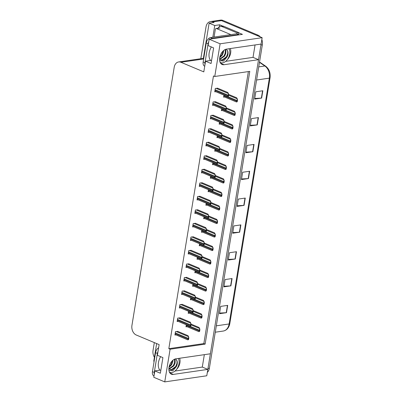 <?xml version="1.0" encoding="UTF-8"?>
<svg xmlns="http://www.w3.org/2000/svg" width="402" height="402" viewBox="0 0 402 402"><rect width="100%" height="100%" fill="white"/><g stroke="black" fill="none" stroke-linecap="round" stroke-linejoin="round"><path stroke-width="0.6" d="M179.614 358.262A8.226 5.191 -67.2 0 1 179.94 362.715A8.226 5.191 -67.2 0 1 176.513 369.448M227.23 59.737A8.226 5.191 112.8 0 0 230.658 53.004A8.226 5.191 112.8 0 0 230.331 48.557M200.809 58.727L206.025 26.894A7.713 5.593 81.7 0 1 210.427 21.577L219.185 20.306A7.713 5.593 81.7 0 1 221.492 20.618L262.139 37.687L261.094 44.074L226.597 49.099A8.226 5.191 112.8 0 0 220.04 56.295A8.226 5.191 112.8 0 0 222.135 64.486A8.226 5.191 112.8 0 0 224.04 64.707L258.536 59.682L210.377 353.785L175.88 358.805A8.226 5.191 112.8 0 0 169.322 366.006A8.226 5.191 112.8 0 0 171.418 374.197A8.226 5.191 112.8 0 0 173.327 374.413L207.819 369.393L206.774 375.78L164.75 381.9L170.101 349.222L205.12 344.122L249.783 71.385L214.763 76.48L220.115 43.803L209.151 39.2L242.421 34.356L238.753 32.818M219.336 26.743L219.653 24.798L222.653 26.055M212.829 37.24L214.748 25.512L219.653 24.798M156.649 343.574L153.76 361.242L154.122 361.398M214.748 25.512L209.125 23.15L203.357 58.355M210.427 21.577A7.713 5.593 81.7 0 1 212.738 21.894L214.025 22.437L209.125 23.15M154.403 357.303A7.713 5.593 81.7 0 1 153.051 350.358L154.323 342.599M220.115 43.803L262.139 37.687M160.875 370.031L154.835 370.91L153.785 377.297L164.75 381.9M204.337 354.664L202.301 367.076L207.819 369.393M225.698 61.345L253.019 57.365L255.054 44.954M253.019 57.365L258.536 59.682M211.593 60.32L205.553 61.199L203.804 71.883L180.92 62.275A7.713 5.593 -98.3 0 0 178.614 61.958A7.713 5.593 -98.3 0 0 174.207 67.275L131.941 325.379A7.713 5.593 -98.3 0 0 136.258 335.012L159.137 344.62L157.388 355.303L162.905 357.619L160.353 373.227L154.835 370.91M209.151 39.2L208.105 45.592L213.623 47.908L211.07 63.516L205.553 61.199M214.763 76.48L213.477 75.943L168.815 348.68L170.101 349.222M168.815 348.68L203.834 343.584L248.376 71.591M203.834 343.584L205.12 344.122M197.814 209.839L195.392 210.025L194.834 213.442L195.864 213.291M195.603 223.346L193.181 223.537L192.618 226.949L193.653 226.803M193.392 236.858L190.965 237.049L190.407 240.461L191.442 240.311M191.176 250.371L188.754 250.557L188.196 253.974L189.226 253.823M186.754 277.39L184.327 277.576L183.769 280.993L184.804 280.842M188.965 263.878L186.543 264.069L185.98 267.481L187.015 267.33M180.116 317.922L177.694 318.108L177.131 321.525L178.166 321.374M182.327 304.409L179.905 304.6L179.347 308.012L180.377 307.862M184.543 290.897L182.116 291.088L181.558 294.5L182.588 294.349M200.025 196.327L197.603 196.518L197.045 199.93L198.075 199.779M202.241 182.82L199.814 183.005L199.256 186.422L200.291 186.272M204.452 169.307L202.03 169.498L201.467 172.91L202.502 172.759M206.663 155.8L204.241 155.986L203.683 159.403L204.713 159.252M208.879 142.288L206.452 142.479L205.894 145.891L206.924 145.74M211.09 128.776L208.663 128.967L208.105 132.379L209.14 132.228M213.301 115.268L210.879 115.454L210.316 118.871L211.351 118.721M215.512 101.756L213.09 101.947L212.532 105.359L213.562 105.208M217.728 88.249L215.301 88.435L214.743 91.852L215.779 91.701M177.905 331.429L175.478 331.62L174.92 335.032L175.955 334.881M192.945 284.259L192.608 286.299L193.643 286.149M190.734 297.771L190.397 299.812L191.432 299.661M188.518 311.279L188.186 313.319L189.216 313.168M195.156 270.752L194.824 272.787L195.854 272.636M197.367 257.24L197.035 259.28L198.065 259.129M199.583 243.728L199.246 245.768L200.281 245.617M201.794 230.22L201.457 232.261L202.492 232.11M204.005 216.708L203.673 218.748L204.703 218.598M206.216 203.201L205.884 205.236L206.919 205.085M208.432 189.689L208.095 191.729L209.13 191.578M210.643 176.177L210.311 178.217L211.341 178.066M212.854 162.669L212.522 164.709L213.552 164.559M215.07 149.157L214.733 151.197L215.768 151.046M217.281 135.65L216.944 137.685L217.979 137.539M219.492 122.138L219.16 124.178L220.19 124.027M221.703 108.63L221.371 110.666L222.401 110.515M223.919 95.118L223.582 97.158L224.617 97.008M186.307 324.791L185.975 326.831L187.005 326.68M174.986 371.051L202.301 367.076M261.049 44.084A7.713 5.593 81.7 0 1 260.943 45.004L207.975 368.463A7.713 5.593 81.7 0 1 207.779 369.373M258.024 35.165L222.894 20.417A7.713 5.593 81.7 0 0 220.587 20.1L219.185 20.306A7.713 5.593 81.7 0 1 221.492 20.618L256.622 35.371L258.024 35.165A7.713 5.593 81.7 0 1 260.32 36.924M261.833 39.577A7.713 5.593 81.7 0 1 262.345 44.798L209.372 368.262A7.713 5.593 81.7 0 1 207.326 372.408M235.281 259.029L228.276 260.049L229.477 252.732L236.476 251.712L235.281 259.029A2.055 0.568 9.3 0 1 235.014 259.054L236.21 251.752M230.889 285.857L223.884 286.877L225.08 279.561L232.085 278.541L230.889 285.857A2.055 0.568 9.3 0 1 230.622 285.882L231.818 278.576M226.497 312.681L219.492 313.701L220.688 306.384L227.693 305.364L226.497 312.681A2.055 0.568 9.3 0 1 226.231 312.706L227.426 305.404M248.461 178.553L241.456 179.573L242.652 172.257L249.657 171.237L248.461 178.553A2.055 0.568 9.3 0 1 248.195 178.578L249.391 171.277M252.853 151.73L245.848 152.75L247.044 145.434L254.049 144.413L252.853 151.73A2.055 0.568 9.3 0 1 252.587 151.755L253.783 144.454M257.245 124.906L250.24 125.921L251.436 118.61L258.441 117.59L257.245 124.906A2.055 0.568 9.3 0 1 256.978 124.932L258.174 117.625M261.637 98.078L254.632 99.098L255.833 91.782L262.838 90.762L261.637 98.078A2.055 0.568 9.3 0 1 261.37 98.103L262.566 90.802M239.672 232.205L232.668 233.225L233.869 225.909L240.873 224.889L239.672 232.205A2.055 0.568 9.3 0 1 239.406 232.23L240.602 224.929M244.064 205.382L237.059 206.402L238.26 199.085L245.265 198.065L244.064 205.382A2.055 0.568 9.3 0 1 243.803 205.407L244.999 198.101M237.16 205.784L243.803 205.407M232.768 232.612L239.406 232.23M254.732 98.485L261.37 98.103M250.34 125.308L256.978 124.932M245.949 152.137L252.587 151.755M241.557 178.96L248.195 178.578M219.592 313.088L226.231 312.706M223.984 286.259L230.622 285.882M228.376 259.436L235.014 259.054M191.03 324.097L199.101 327.484L199.905 329.615L199.618 331.379L199.02 331.635M199.714 328.439L199.553 329.67A1.286 0.809 112.8 0 0 199.387 330.198L199.266 330.926A1.286 0.809 112.8 0 0 199.261 331.429L199.618 331.379M199.905 329.615L199.553 329.67M177.614 331.308L188.051 335.69L188.855 337.821L188.563 339.584L187.97 339.836M188.664 336.64L188.498 337.871A1.286 0.809 112.8 0 0 188.332 338.399L188.211 339.132A1.286 0.809 112.8 0 0 188.211 339.635L188.563 339.584M188.855 337.821L188.498 337.871M193.246 310.59L201.317 313.977L202.121 316.108L201.829 317.871L201.231 318.123M201.93 314.927L201.764 316.158A1.286 0.809 112.8 0 0 201.598 316.686L201.477 317.419A1.286 0.809 112.8 0 0 201.477 317.922L201.829 317.871M202.121 316.108L201.764 316.158M195.457 297.078L203.528 300.465L204.332 302.595L204.04 304.359L203.447 304.61M204.141 301.42L203.975 302.651A1.286 0.809 112.8 0 0 203.809 303.173L203.688 303.907A1.286 0.809 112.8 0 0 203.688 304.409L204.04 304.359M204.332 302.595L203.975 302.651M197.668 283.566L205.739 286.958L206.543 289.088L206.256 290.847L205.658 291.103M206.352 287.907L206.186 289.138A1.286 0.809 112.8 0 0 206.02 289.666L205.904 290.395A1.286 0.809 112.8 0 0 205.899 290.902L206.256 290.847M206.543 289.088L206.186 289.138M179.825 317.796L190.262 322.178L191.066 324.308L190.779 326.072L190.181 326.329L199.387 330.198M190.779 326.072L190.422 326.122A1.286 0.809 112.8 0 1 190.427 325.62L190.543 324.891A1.286 0.809 112.8 0 1 190.709 324.364L190.875 323.133M191.066 324.308L190.709 324.364M182.036 304.289L192.473 308.671L193.277 310.801L192.99 312.56L192.392 312.816L201.598 316.686M192.99 312.56L192.633 312.615A1.286 0.809 112.8 0 1 192.638 312.113L192.759 311.379A1.286 0.809 112.8 0 1 192.925 310.852L193.086 309.62M193.277 310.801L192.925 310.852M184.252 290.777L194.689 295.158L195.493 297.289L195.201 299.053L194.608 299.304M195.302 296.108L195.136 297.339A1.286 0.809 112.8 0 0 194.97 297.867L194.849 298.601A1.286 0.809 112.8 0 0 194.849 299.103L195.201 299.053M195.493 297.289L195.136 297.339M186.463 277.269L196.9 281.651L197.704 283.782L197.417 285.541L196.819 285.797M197.513 282.601L197.347 283.832A1.286 0.809 112.8 0 0 197.181 284.36L197.06 285.088A1.286 0.809 112.8 0 0 197.06 285.596L197.417 285.541M197.704 283.782L197.347 283.832M220.05 62.189A8.382 5.286 112.8 0 0 220.748 62.586A8.382 5.286 112.8 0 0 229.703 54.029A8.382 5.286 112.8 0 0 229.009 48.748M225.019 49.617L225.321 50.531L225.205 53.129L224.03 55.883L219.914 58.953M225.361 49.456L225.904 50.778L225.788 53.376L224.612 56.124L220.14 59.23M223.05 51.079L221.693 54.898L219.874 56.933M223.653 50.526L223.452 52.396L222.276 55.144L219.723 57.662M219.618 58.486L221.2 59.988L222.683 60.199L227.125 56.818A5.809 3.663 112.8 0 0 227.949 54.285A5.809 3.663 112.8 0 0 226.597 49.687C227.668 50.506 227.984 51.979 227.542 54.109L226.366 56.863L222.095 59.953L220.914 59.848M225.999 49.225L226.597 49.687M227.125 56.818L223.542 61.069L219.718 60.612M238.552 34.924A5.141 3.241 -67.2 0 1 238.602 34.527L212.407 38.341A5.141 3.241 112.8 0 0 210.96 38.939M208.749 41.667A5.141 3.241 112.8 0 0 208.105 43.728L204.99 62.747A5.141 3.241 112.8 0 0 204.975 64.717M238.602 34.527L236.763 33.753L210.568 37.567A5.141 3.241 112.8 0 0 206.266 42.954L203.151 61.978A5.141 3.241 112.8 0 0 204.663 66.209L204.729 66.235M223.713 26.296A5.141 3.729 -98.3 0 0 222.175 26.085L220.422 26.341A5.141 3.729 81.7 0 1 221.964 26.547L237.044 32.884L238.793 32.627L223.713 26.296L221.964 26.547M218.025 28.22A5.141 3.729 81.7 0 1 220.422 26.341M238.677 34.904A5.141 3.729 81.7 0 1 238.793 32.627M236.899 33.813A5.141 3.729 81.7 0 1 237.044 32.884M169.332 371.9A8.382 5.286 112.8 0 0 170.031 372.297A8.382 5.286 112.8 0 0 178.985 363.735A8.382 5.286 112.8 0 0 178.292 358.458M174.302 359.328L174.604 360.242L174.488 362.84L173.312 365.589L169.197 368.664M174.644 359.167L175.187 360.488L175.071 363.086L173.895 365.835L169.423 368.941M172.332 360.79L170.976 364.609L169.157 366.644M172.935 360.237L172.734 362.101L171.559 364.855L169.011 367.373M168.9 368.197L170.483 369.699L171.966 369.905L176.408 366.529A5.809 3.663 112.8 0 0 177.232 363.991A5.809 3.663 112.8 0 0 175.88 359.398C176.95 360.217 177.267 361.689 176.825 363.82L175.649 366.569L171.378 369.664L170.197 369.559M175.282 358.936L175.88 359.398M176.408 366.529L172.825 370.78L169.001 370.322M158.031 351.378A5.141 3.241 112.8 0 0 157.388 353.438L154.273 372.458A5.141 3.241 112.8 0 0 154.257 374.428M158.629 347.73A5.141 3.241 112.8 0 0 155.549 352.665L152.433 371.684A5.141 3.241 112.8 0 0 153.946 375.915L154.011 375.94M220.929 36.059A8.382 6.08 81.7 0 1 222.12 35.889M214.07 37.059L215.326 29.391A1.286 0.935 81.7 0 1 216.06 28.507A1.286 0.935 81.7 0 1 216.447 28.557L230.864 34.612M199.879 270.059L207.95 273.445L208.754 275.576L208.467 277.34L207.869 277.591M208.563 274.395L208.402 275.626A1.286 0.809 112.8 0 0 208.236 276.154L208.115 276.888A1.286 0.809 112.8 0 0 208.11 277.39L208.467 277.34M208.754 275.576L208.402 275.626M202.095 256.546L210.166 259.938L210.97 262.064L210.678 263.828L210.085 264.084M210.779 260.888L210.613 262.119A1.286 0.809 112.8 0 0 210.447 262.647L210.326 263.375A1.286 0.809 112.8 0 0 210.326 263.878L210.678 263.828M210.97 262.064L210.613 262.119M204.306 243.039L212.377 246.426L213.181 248.557L212.894 250.32L212.296 250.572M212.99 247.376L212.824 248.607A1.286 0.809 112.8 0 0 212.658 249.134L212.537 249.868A1.286 0.809 112.8 0 0 212.537 250.371L212.894 250.32M213.181 248.557L212.824 248.607M188.674 263.757L199.111 268.139L199.915 270.27L199.628 272.033L199.03 272.285M199.724 269.089L199.563 270.32A1.286 0.809 112.8 0 0 199.392 270.847L199.276 271.581A1.286 0.809 112.8 0 0 199.271 272.084L199.628 272.033M199.915 270.27L199.563 270.32M190.89 250.245L201.322 254.627L202.131 256.757L201.839 258.521L201.241 258.777M201.935 255.582L201.774 256.813A1.286 0.809 112.8 0 0 201.608 257.34L201.487 258.069A1.286 0.809 112.8 0 0 201.482 258.571L201.839 258.521M202.131 256.757L201.774 256.813M193.101 236.738L203.538 241.12L204.342 243.25L204.05 245.009L203.457 245.265M204.151 242.069L203.985 243.3A1.286 0.809 112.8 0 0 203.819 243.828L203.698 244.562A1.286 0.809 112.8 0 0 203.698 245.064L204.05 245.009M204.342 243.25L203.985 243.3M206.517 229.527L214.588 232.914L215.392 235.044L215.105 236.808L214.507 237.064M215.201 233.869L215.04 235.1A1.286 0.809 112.8 0 0 214.869 235.627L214.753 236.356A1.286 0.809 112.8 0 0 214.748 236.858L215.105 236.808M215.392 235.044L215.04 235.1M208.733 216.015L216.799 219.407L217.608 221.537L217.316 223.296L216.718 223.552M217.412 220.356L217.251 221.587A1.286 0.809 112.8 0 0 217.085 222.115L216.964 222.849A1.286 0.809 112.8 0 0 216.959 223.351L217.316 223.296M217.608 221.537L217.251 221.587M210.944 202.507L219.015 205.894L219.819 208.025L219.527 209.789L218.934 210.04M219.628 206.844L219.462 208.075A1.286 0.809 112.8 0 0 219.296 208.603L219.175 209.336A1.286 0.809 112.8 0 0 219.175 209.839L219.527 209.789M219.819 208.025L219.462 208.075M213.155 188.995L221.226 192.387L222.03 194.518L221.743 196.276L221.145 196.533M221.839 193.337L221.673 194.568A1.286 0.809 112.8 0 0 221.507 195.096L221.386 195.824A1.286 0.809 112.8 0 0 221.386 196.332L221.743 196.276M222.03 194.518L221.673 194.568M215.366 175.488L223.437 178.875L224.241 181.006L223.954 182.769L223.356 183.021M224.05 179.825L223.889 181.056A1.286 0.809 112.8 0 0 223.723 181.583L223.602 182.317A1.286 0.809 112.8 0 0 223.597 182.82L223.954 182.769M224.241 181.006L223.889 181.056M195.312 223.226L205.749 227.607L206.553 229.738L206.266 231.502L205.668 231.753M206.362 228.557L206.196 229.788A1.286 0.809 112.8 0 0 206.03 230.316L205.909 231.049A1.286 0.809 112.8 0 0 205.909 231.552L206.266 231.502M206.553 229.738L206.196 229.788M197.523 209.718L207.96 214.1L208.764 216.231L208.477 217.99L207.879 218.246M208.573 215.05L208.412 216.281A1.286 0.809 112.8 0 0 208.246 216.809L208.125 217.537A1.286 0.809 112.8 0 0 208.12 218.045L208.477 217.99M208.764 216.231L208.412 216.281M199.739 196.206L210.176 200.588L210.98 202.719L210.688 204.482L210.09 204.734L219.296 208.603M210.688 204.482L210.336 204.533A1.286 0.809 112.8 0 1 210.336 204.03L210.457 203.296A1.286 0.809 112.8 0 1 210.623 202.769L210.789 201.538M210.98 202.719L210.623 202.769M201.95 182.694L212.387 187.081L213.191 189.206L212.899 190.97L212.306 191.226L221.507 195.096M212.899 190.97L212.547 191.02A1.286 0.809 112.8 0 1 212.547 190.518L212.668 189.789A1.286 0.809 112.8 0 1 212.834 189.262L213 188.03M213.191 189.206L212.834 189.262M204.161 169.187L214.598 173.569L215.402 175.699L215.115 177.463L214.517 177.714L223.723 181.583M215.115 177.463L214.758 177.513A1.286 0.809 112.8 0 1 214.763 177.011L214.879 176.277A1.286 0.809 112.8 0 1 215.045 175.749L215.211 174.518M215.402 175.699L215.045 175.749M217.582 161.976L225.653 165.363L226.457 167.493L226.165 169.257L225.567 169.513M226.266 166.317L226.1 167.549A1.286 0.809 112.8 0 0 225.934 168.076L225.813 168.805A1.286 0.809 112.8 0 0 225.813 169.307L226.165 169.257M226.457 167.493L226.1 167.549M219.793 148.469L227.864 151.855L228.668 153.986L228.376 155.745L227.783 156.001M228.477 152.805L228.311 154.036A1.286 0.809 112.8 0 0 228.145 154.564L228.024 155.298A1.286 0.809 112.8 0 0 228.024 155.8L228.376 155.745M228.668 153.986L228.311 154.036M222.004 134.956L230.075 138.343L230.879 140.474L230.592 142.238L229.994 142.489M230.688 139.293L230.522 140.524A1.286 0.809 112.8 0 0 230.356 141.052L230.24 141.785A1.286 0.809 112.8 0 0 230.235 142.288L230.592 142.238M230.879 140.474L230.522 140.524M224.215 121.444L232.286 124.836L233.09 126.967L232.803 128.725L232.205 128.982M232.899 125.786L232.738 127.017A1.286 0.809 112.8 0 0 232.572 127.545L232.451 128.273A1.286 0.809 112.8 0 0 232.446 128.781L232.803 128.725M233.09 126.967L232.738 127.017M226.432 107.937L234.502 111.324L235.306 113.454L235.014 115.218L234.421 115.469M235.115 112.274L234.949 113.505A1.286 0.809 112.8 0 0 234.783 114.032L234.662 114.766A1.286 0.809 112.8 0 0 234.662 115.268L235.014 115.218M235.306 113.454L234.949 113.505M228.643 94.425L236.713 97.817L237.517 99.942L237.23 101.706L236.632 101.962M237.326 98.766L237.16 99.997A1.286 0.809 112.8 0 0 236.994 100.525L236.873 101.254A1.286 0.809 112.8 0 0 236.873 101.756L237.23 101.706M237.517 99.942L237.16 99.997M206.372 155.674L216.809 160.056L217.613 162.187L217.326 163.951L216.728 164.207L225.934 168.076M217.326 163.951L216.969 164.001A1.286 0.809 112.8 0 1 216.974 163.498L217.095 162.765A1.286 0.809 112.8 0 1 217.261 162.242L217.422 161.011M217.613 162.187L217.261 162.242M208.588 142.167L219.025 146.549L219.829 148.68L219.537 150.438L218.944 150.695L228.145 154.564M219.537 150.438L219.185 150.494A1.286 0.809 112.8 0 1 219.185 149.986L219.306 149.258A1.286 0.809 112.8 0 1 219.472 148.73L219.638 147.499M219.829 148.68L219.472 148.73M210.799 128.655L221.236 133.037L222.04 135.167L221.753 136.931L221.155 137.182L230.356 141.052M221.753 136.931L221.396 136.981A1.286 0.809 112.8 0 1 221.396 136.479L221.517 135.745A1.286 0.809 112.8 0 1 221.683 135.218L221.849 133.987M222.04 135.167L221.683 135.218M213.01 115.148L223.447 119.53L224.251 121.655L223.964 123.419L223.366 123.675L232.572 127.545M223.964 123.419L223.607 123.469A1.286 0.809 112.8 0 1 223.612 122.967L223.728 122.238A1.286 0.809 112.8 0 1 223.899 121.711L224.06 120.479M224.251 121.655L223.899 121.711M215.226 101.636L225.658 106.017L226.467 108.148L226.175 109.912L225.577 110.163L234.783 114.032M226.175 109.912L225.818 109.962A1.286 0.809 112.8 0 1 225.823 109.46L225.944 108.726A1.286 0.809 112.8 0 1 226.11 108.198L226.271 106.967M226.467 108.148L226.11 108.198M217.437 88.123L227.874 92.505L228.678 94.636L228.386 96.4L227.793 96.656L236.994 100.525M228.386 96.4L228.034 96.45A1.286 0.809 112.8 0 1 228.034 95.947L228.155 95.219A1.286 0.809 112.8 0 1 228.321 94.691L228.487 93.46M228.678 94.636L228.321 94.691M220.643 63.28L224.04 64.707M212.738 21.894L222.894 20.417M180.92 62.275L203.643 58.963M169.925 372.986L173.327 374.413M256.577 80.008L269.365 78.149A2.573 0.709 9.3 0 0 270.059 77.792L229.808 323.61A2.573 0.709 -170.7 0 1 229.11 323.967L269.365 78.149A10.281 7.457 -98.3 0 0 264.858 65.988A2.573 1.472 -55.8 0 1 265.591 66.129C269.139 68.923 270.626 72.807 270.059 77.792M229.808 323.61C228.969 327.826 226.778 330.303 223.236 331.052A10.281 7.457 -98.3 0 0 229.11 323.967L216.321 325.826M258.727 66.883L264.858 65.988L259.471 62.33M262.345 44.798L260.943 45.004M209.372 368.262L207.975 368.463M186.201 325.444L199.266 330.926M190.975 324.866L199.543 328.464M175.146 333.645L188.211 339.132M175.267 332.911L188.332 338.399M176.212 331.514L188.488 336.665M188.412 311.932L201.477 317.419M193.186 311.354L201.754 314.952M190.623 298.42L203.688 303.907M194.598 299.309L203.809 303.173M195.402 297.847L203.965 301.445M192.839 284.912L205.904 290.395M196.809 285.797L206.02 289.666M197.613 284.335L206.176 287.932M177.362 320.133L190.427 325.62M177.478 319.404L190.543 324.891M178.423 318.002L190.699 323.158M179.573 306.625L192.638 312.113M179.694 305.892L192.759 311.379M180.639 304.49L192.915 309.646M181.784 293.113L194.849 298.601M181.905 292.385L194.97 297.867M182.85 290.983L195.126 296.133M183.995 279.606L197.06 285.088M184.116 278.872L197.181 284.36M185.061 277.47L197.337 282.626M210.573 60.466A10.949 6.909 -67.2 0 1 209.176 52.858A10.949 6.909 -67.2 0 1 211.346 46.954M208.105 43.728L206.266 42.954M203.151 61.978L204.99 62.747M212.407 38.341L210.568 37.567M159.855 370.177A10.949 6.909 -67.2 0 1 158.458 362.564A10.949 6.909 -67.2 0 1 160.629 356.659M157.388 353.438L155.549 352.665M152.433 371.684L154.273 372.458M216.447 28.557L219.949 28.05M195.05 271.4L208.115 276.888M199.02 272.285L208.236 276.154M199.824 270.827L208.392 274.42M197.261 257.893L210.326 263.375M201.236 258.777L210.447 262.647M202.035 257.315L210.603 260.913M199.472 244.381L212.537 249.868M203.447 245.265L212.658 249.134M204.251 243.808L212.814 247.401M186.211 266.094L199.276 271.581M186.332 265.365L199.392 270.847M187.277 263.963L199.548 269.114M188.422 252.587L201.487 258.069M188.543 251.853L201.608 257.34M189.488 250.451L201.764 255.607M190.633 239.074L203.698 244.562M190.754 238.341L203.819 243.828M191.699 236.939L203.975 242.094M201.688 230.869L214.753 236.356M205.658 231.758L214.869 235.627M206.462 230.296L215.025 233.894M203.899 217.361L216.964 222.849M207.869 218.246L217.085 222.115M208.673 216.784L217.241 220.381M206.11 203.849L219.175 209.336M210.884 203.276L219.452 206.869M208.321 190.342L221.386 195.824M213.1 189.764L221.663 193.362M210.537 176.83L223.602 182.317M215.311 176.257L223.879 179.85M192.844 225.562L205.909 231.049M192.965 224.834L206.03 230.316M193.91 223.432L206.186 228.587M195.06 212.055L208.125 217.537M195.181 211.321L208.246 216.809M196.126 209.919L208.402 215.075M197.271 198.543L210.336 204.03M197.392 197.814L210.457 203.296M198.337 196.412L210.613 201.563M199.482 185.036L212.547 190.518M199.603 184.302L212.668 189.789M200.548 182.9L212.824 188.056M201.698 171.523L214.763 177.011M201.814 170.79L214.879 176.277M202.759 169.388L215.035 174.543M212.748 163.323L225.813 168.805M217.522 162.745L226.09 166.343M214.959 149.81L228.024 155.298M219.738 149.232L228.301 152.83M217.175 136.298L230.24 141.785M221.949 135.725L230.512 139.323M219.386 122.791L232.451 128.273M224.16 122.213L232.728 125.811M221.597 109.279L234.662 114.766M226.371 108.706L234.939 112.299M223.808 95.771L236.873 101.254M228.587 95.194L237.15 98.791M203.909 158.011L216.974 163.498M204.03 157.282L217.095 162.765M204.975 155.881L217.251 161.036M206.12 144.504L219.185 149.986M206.241 143.77L219.306 149.258M207.186 142.368L219.462 147.524M208.331 130.992L221.396 136.479M208.452 130.263L221.517 135.745M209.397 128.861L221.673 134.012M210.547 117.484L223.612 122.967M210.668 116.751L223.728 122.238M211.613 115.349L223.884 120.505M212.758 103.972L225.823 109.46M212.879 103.239L225.944 108.726M213.824 101.842L226.1 106.992M214.969 90.46L228.034 95.947M215.09 89.731L228.155 95.219M216.035 88.329L228.311 93.485M178.614 61.958L203.754 58.295M259.526 62.008L265.591 66.129M223.236 331.052L215.276 332.208M186.061 326.283L198.829 331.645M175.011 334.484L187.774 339.846M188.277 312.771L201.04 318.133M190.488 299.264L203.251 304.621M192.699 285.752L205.462 291.113M177.222 320.977L189.985 326.334M179.433 307.465L192.201 312.826M181.649 293.957L194.412 299.314M183.86 280.445L196.623 285.807M220.748 62.586L220.105 62.315M170.031 372.297L169.388 372.026M216.06 28.507L219.562 27.994M194.91 272.244L207.678 277.601M197.126 258.732L209.889 264.094M199.337 245.22L212.1 250.582M186.071 266.933L198.834 272.295M188.287 253.426L201.05 258.782M190.498 239.914L203.261 245.275M201.548 231.713L214.311 237.069M203.764 218.201L216.527 223.562M205.975 204.693L218.738 210.05M208.186 191.181L220.949 196.543M210.397 177.669L223.165 183.031M192.709 226.406L205.472 231.763M194.92 212.894L207.688 218.256M197.136 199.387L209.899 204.744M199.347 185.875L212.11 191.236M201.558 172.363L214.321 177.724M212.613 164.162L225.376 169.518M214.824 150.649L227.587 156.011M217.035 137.142L229.798 142.499M219.246 123.63L232.014 128.992M221.462 110.123L234.225 115.48M223.673 96.611L236.436 101.972M203.769 158.855L216.537 164.212M205.985 145.343L218.748 150.705M208.196 131.836L220.959 137.193M210.407 118.324L223.17 123.685M212.623 104.811L225.386 110.173M214.834 91.304L227.597 96.661"/></g></svg>
